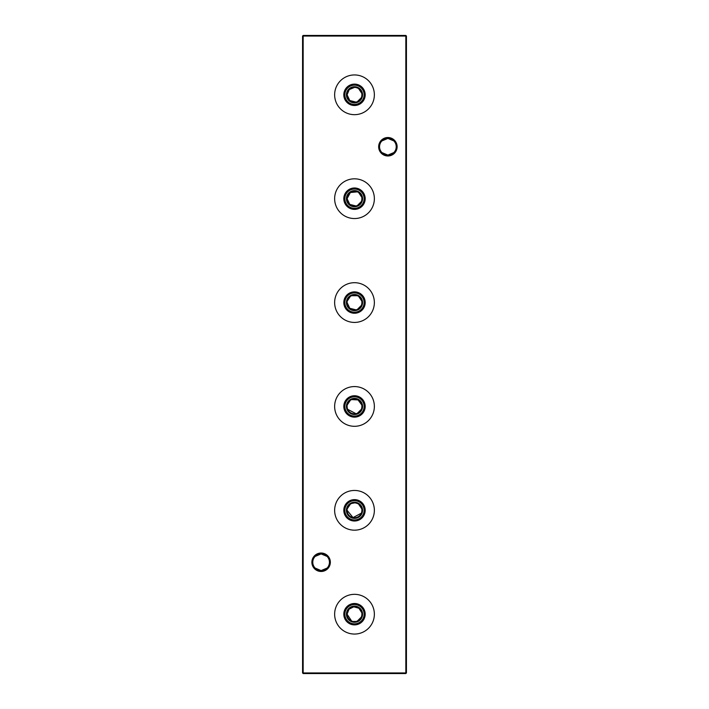 <?xml version="1.0" encoding="UTF-8"?>
<svg xmlns="http://www.w3.org/2000/svg" width="709" height="709" viewBox="0 0 709 709"><rect width="100%" height="100%" fill="white"/><g stroke="black" fill="none" stroke-linecap="round" stroke-linejoin="round"><path stroke-width="1.06" d="M361.776 612.727L358.931 608.242L353.764 606.807L348.996 609.217L347.082 614.189A7.418 7.418 0 0 1 354.5 606.771A7.418 7.418 0 0 1 361.918 614.189A7.418 7.418 0 0 1 354.5 621.616A7.418 7.418 0 0 1 347.082 614.189L351.629 621.031M346.426 614.189A8.074 8.074 0 0 1 354.5 606.115A8.074 8.074 0 0 1 362.574 614.189A8.074 8.074 0 0 1 354.5 622.263A8.074 8.074 0 0 1 346.426 614.189M344.849 614.189A9.651 9.651 0 0 1 354.5 604.547A9.651 9.651 0 0 1 364.151 614.189A9.651 9.651 0 0 1 354.5 623.84A9.651 9.651 0 0 1 344.849 614.189M343.812 614.189A10.688 10.688 0 0 1 354.5 603.501A10.688 10.688 0 0 1 365.188 614.189A10.688 10.688 0 0 1 354.5 624.886A10.688 10.688 0 0 1 343.812 614.189M334.639 614.189A19.861 19.861 0 0 1 354.5 594.328A19.861 19.861 0 0 1 374.361 614.189A19.861 19.861 0 0 1 354.5 634.059A19.861 19.861 0 0 1 334.639 614.189M347.082 510.312A7.418 7.418 0 0 1 354.5 502.894A7.418 7.418 0 0 1 361.918 510.312A7.418 7.418 0 0 1 354.5 517.738A7.418 7.418 0 0 1 347.082 510.312L353.02 517.588L361.342 513.183M346.426 510.312A8.074 8.074 0 0 1 354.5 502.247A8.074 8.074 0 0 1 362.574 510.312A8.074 8.074 0 0 1 354.5 518.385A8.074 8.074 0 0 1 346.426 510.312M344.849 510.312A9.651 9.651 0 0 1 354.5 500.669A9.651 9.651 0 0 1 364.151 510.312A9.651 9.651 0 0 1 354.5 519.963A9.651 9.651 0 0 1 344.849 510.312M343.812 510.312A10.688 10.688 0 0 1 354.5 499.623A10.688 10.688 0 0 1 365.188 510.312A10.688 10.688 0 0 1 354.5 521.009A10.688 10.688 0 0 1 343.812 510.312M361.776 508.849L358.639 504.161M357.371 503.47L355.971 503.044M354.509 502.894L351.629 503.47M350.352 504.161L347.224 508.849M334.639 510.312A19.861 19.861 0 0 1 354.5 490.451A19.861 19.861 0 0 1 374.361 510.312A19.861 19.861 0 0 1 354.5 530.181A19.861 19.861 0 0 1 334.639 510.312M347.082 406.434A7.418 7.418 0 0 1 354.5 399.016A7.418 7.418 0 0 1 361.918 406.434A7.418 7.418 0 0 1 354.5 413.861A7.418 7.418 0 0 1 347.082 406.434L347.224 407.914M346.426 406.434A8.074 8.074 0 0 1 354.5 398.369A8.074 8.074 0 0 1 362.574 406.434A8.074 8.074 0 0 1 354.5 414.508A8.074 8.074 0 0 1 346.426 406.434M344.849 406.434A9.651 9.651 0 0 1 354.5 396.792A9.651 9.651 0 0 1 364.151 406.434A9.651 9.651 0 0 1 354.5 416.086A9.651 9.651 0 0 1 344.849 406.434M343.812 406.434A10.688 10.688 0 0 1 354.5 395.746A10.688 10.688 0 0 1 365.188 406.434A10.688 10.688 0 0 1 354.5 417.131A10.688 10.688 0 0 1 343.812 406.434M361.776 404.972L358.027 399.911L351.629 399.601M350.352 400.284L347.224 404.972M334.639 406.434A19.861 19.861 0 0 1 354.5 386.573A19.861 19.861 0 0 1 374.361 406.434A19.861 19.861 0 0 1 354.5 426.304A19.861 19.861 0 0 1 334.639 406.434M347.082 302.566A7.418 7.418 0 0 1 354.5 295.139A7.418 7.418 0 0 1 361.918 302.566A7.418 7.418 0 0 1 354.5 309.984A7.418 7.418 0 0 1 347.082 302.566L349.785 308.291L355.962 309.833M346.426 302.566A8.074 8.074 0 0 1 354.5 294.492A8.074 8.074 0 0 1 362.574 302.566A8.074 8.074 0 0 1 354.5 310.631A8.074 8.074 0 0 1 346.426 302.566M344.849 302.566A9.651 9.651 0 0 1 354.5 292.914A9.651 9.651 0 0 1 364.151 302.566A9.651 9.651 0 0 1 354.5 312.208A9.651 9.651 0 0 1 344.849 302.566M343.812 302.566A10.688 10.688 0 0 1 354.5 291.869A10.688 10.688 0 0 1 365.188 302.566A10.688 10.688 0 0 1 354.5 313.254A10.688 10.688 0 0 1 343.812 302.566M361.776 301.095L358.639 296.406M357.371 295.724L351.629 295.724M350.352 296.406L347.224 301.095M334.639 302.566A19.861 19.861 0 0 1 354.5 282.696A19.861 19.861 0 0 1 374.361 302.566A19.861 19.861 0 0 1 354.5 322.427A19.861 19.861 0 0 1 334.639 302.566M357.371 191.847L350.352 192.529L347.082 198.688A7.418 7.418 0 0 1 354.5 191.262A7.418 7.418 0 0 1 361.918 198.688A7.418 7.418 0 0 1 354.5 206.106A7.418 7.418 0 0 1 347.082 198.688L349.785 204.414L355.962 205.956M346.426 198.688A8.074 8.074 0 0 1 354.5 190.615A8.074 8.074 0 0 1 362.574 198.688A8.074 8.074 0 0 1 354.5 206.753A8.074 8.074 0 0 1 346.426 198.688M344.849 198.688A9.651 9.651 0 0 1 354.5 189.037A9.651 9.651 0 0 1 364.151 198.688A9.651 9.651 0 0 1 354.5 208.331A9.651 9.651 0 0 1 344.849 198.688M343.812 198.688A10.688 10.688 0 0 1 354.5 187.991A10.688 10.688 0 0 1 365.188 198.688A10.688 10.688 0 0 1 354.5 209.377A10.688 10.688 0 0 1 343.812 198.688M361.776 197.217L358.639 192.529M334.639 198.688A19.861 19.861 0 0 1 354.5 178.819A19.861 19.861 0 0 1 374.361 198.688A19.861 19.861 0 0 1 354.5 218.549A19.861 19.861 0 0 1 334.639 198.688M354.509 87.384L349.245 89.573L347.082 94.811A7.418 7.418 0 0 1 354.5 87.384A7.418 7.418 0 0 1 361.918 94.811A7.418 7.418 0 0 1 354.5 102.229A7.418 7.418 0 0 1 347.082 94.811L349.785 100.536L355.962 102.078M346.426 94.811A8.074 8.074 0 0 1 354.5 86.737A8.074 8.074 0 0 1 362.574 94.811A8.074 8.074 0 0 1 354.5 102.885A8.074 8.074 0 0 1 346.426 94.811M344.849 94.811A9.651 9.651 0 0 1 354.5 85.16A9.651 9.651 0 0 1 364.151 94.811A9.651 9.651 0 0 1 354.5 104.453A9.651 9.651 0 0 1 344.849 94.811M343.812 94.811A10.688 10.688 0 0 1 354.5 84.114A10.688 10.688 0 0 1 365.188 94.811A10.688 10.688 0 0 1 354.5 105.499A10.688 10.688 0 0 1 343.812 94.811M361.776 93.34L358.639 88.652M357.371 87.969L355.971 87.535M334.639 94.811A19.861 19.861 0 0 1 354.5 74.941A19.861 19.861 0 0 1 374.361 94.811A19.861 19.861 0 0 1 354.5 114.672A19.861 19.861 0 0 1 334.639 94.811M381.912 140.931L387.885 138.406A8.34 8.34 0 0 0 379.545 146.745A8.34 8.34 0 0 0 387.885 155.085L381.912 152.568M387.885 155.98A9.226 9.226 0 0 1 378.659 146.745A9.226 9.226 0 0 1 387.885 137.519A9.226 9.226 0 0 1 397.12 146.745A9.226 9.226 0 0 1 387.885 155.98M315.133 556.432L321.115 553.915A8.34 8.34 0 0 0 312.775 562.255A8.34 8.34 0 0 0 321.115 570.594L315.133 568.069M321.115 571.481A9.226 9.226 0 0 1 311.88 562.255A9.226 9.226 0 0 1 321.115 553.02A9.226 9.226 0 0 1 330.341 562.255A9.226 9.226 0 0 1 321.115 571.481M393.867 152.568L387.885 155.085A8.34 8.34 0 0 0 396.225 146.745A8.34 8.34 0 0 0 387.885 138.406L393.867 140.931M327.088 568.069L321.115 570.594A8.34 8.34 0 0 0 329.455 562.255A8.34 8.34 0 0 0 321.115 553.915L327.088 556.432M406.434 36.044L406.434 672.956L405.84 672.956L405.84 36.044L303.16 36.044L303.16 672.956L405.84 672.956L405.84 673.55L303.16 673.55L302.566 672.956L302.566 36.044L303.16 35.45L405.84 35.45L406.434 36.044L405.84 35.45M353.02 621.465L355.962 621.465M357.363 621.04L361.342 617.06M361.767 615.669L361.918 614.189M361.767 511.792L361.918 510.312M347.658 409.306L355.962 413.71M357.363 413.285L361.342 409.306M361.767 407.914L361.918 406.434M357.363 309.408L361.342 305.428M361.767 304.046L361.918 302.566M357.363 205.53L361.342 201.551M361.767 200.168L361.918 198.688M357.363 101.653L361.342 97.674M361.767 96.291L361.918 94.811M405.84 673.55L406.434 672.956M302.566 672.956L303.16 673.55M302.566 36.044L303.16 35.45"/></g></svg>
